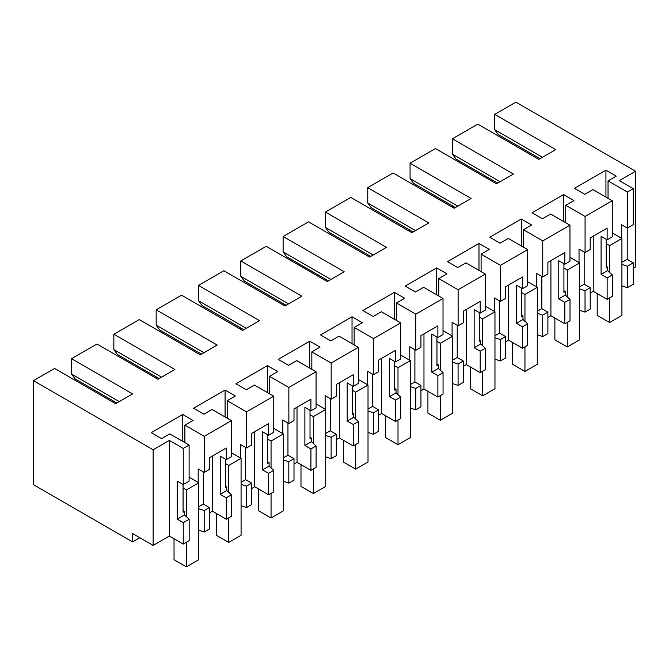 <?xml version="1.0" encoding="UTF-8"?>
<svg xmlns="http://www.w3.org/2000/svg" width="669" height="669" viewBox="0 0 669 669"><rect width="100%" height="100%" fill="white"/><g stroke="black" fill="none" stroke-linecap="round" stroke-linejoin="round"><path stroke-width="1" d="M627.346 266.254L633.259 262.842L633.259 284.266L627.346 287.678L627.346 266.254L621.919 264.447M627.213 228.004L627.213 259.355L621.919 262.407M633.259 262.842L627.213 259.355M633.259 188.633L627.388 192.02L608.046 180.856L616.241 176.131L605.93 170.177L574.437 188.357L584.748 194.311L592.935 189.578L612.277 200.75L585.074 216.455L565.731 205.291L573.918 200.558L563.616 194.604L532.123 212.792L542.434 218.738L550.62 214.013L569.963 225.177L542.76 240.882L523.417 229.718L531.604 224.993L521.293 219.039L489.8 237.219L500.111 243.173L508.306 238.44L527.64 249.612L500.437 265.317L481.103 254.153L489.29 249.42L478.979 243.466L447.486 261.654L457.797 267.6L465.984 262.875L485.326 274.039L471.729 281.892L458.123 289.744L438.78 278.58L446.976 273.855L436.665 267.901L405.171 286.081L415.482 292.035L423.669 287.302L443.012 298.474L415.809 314.179L396.466 303.015L404.653 298.282L394.35 292.328L362.857 310.516L373.168 316.462L381.355 311.737L400.698 322.901L373.494 338.606L354.152 327.442L362.339 322.717L352.028 316.763L320.543 334.943L330.846 340.897L339.041 336.164L358.375 347.336L331.172 363.041L311.838 351.877L320.025 347.144L309.714 341.19L278.22 359.378L288.531 365.324L296.718 360.599L316.061 371.763L302.463 379.616L288.857 387.468L269.515 376.304L277.71 371.579L267.399 365.625L235.906 383.805L246.217 389.759L254.404 385.026L273.746 396.199L246.543 411.903L227.201 400.739L235.396 396.006L225.085 390.052L193.592 408.241L203.903 414.186L212.09 409.461L231.432 420.625L204.229 436.33L184.887 425.166L193.073 420.441L182.762 414.487L151.278 432.667L161.58 438.621L169.775 433.888L189.11 445.061L183.247 448.447L169.341 440.419L153.142 449.769L33.45 380.661L54.607 368.452L115.662 403.7L132.587 393.924L71.533 358.676L96.921 344.017L157.984 379.273L174.91 369.497L113.847 334.249L139.244 319.59L200.299 354.838L217.224 345.062L156.17 309.814L181.558 295.154L242.613 330.411L259.539 320.635L198.484 285.387L223.872 270.728L284.927 305.976L301.853 296.2L240.798 260.952L266.187 246.292L327.25 281.549L344.175 271.773L283.112 236.525L308.509 221.865L369.564 257.113L386.49 247.338L325.435 212.09L350.824 197.43L411.878 232.687L428.804 222.911L367.749 187.663L393.138 173.003L454.192 208.251L471.118 198.476L410.064 163.228L435.452 148.568L496.507 183.824L513.441 174.049L452.378 138.801L477.775 124.141L538.829 159.389L555.755 149.613L494.7 114.366L515.858 102.148L635.55 171.256L619.352 180.605L633.259 188.633L633.259 224.717L627.388 228.104L621.342 224.617L621.342 238.131M621.919 285.872L627.346 287.678M606.231 239.276L606.231 267.935L607.619 267.132L607.619 270.661L612.319 274.934L612.319 296.359L607.134 299.344L593.236 291.316L590.209 293.064M584.171 252.012L584.171 284.208L590.209 287.695L590.209 309.12L585.032 312.114L585.032 290.689L579.605 288.874M579.605 310.299L585.032 312.114M563.917 263.703L563.917 292.361L565.305 291.559L565.305 295.096L570.005 299.361L570.005 320.786L564.82 323.779L550.913 315.751L547.894 317.491M541.848 276.439L541.848 308.635L547.894 312.122L547.894 333.547L542.718 336.54L542.718 315.116L537.282 313.309M537.282 334.734L542.718 336.54M521.594 288.138L521.594 316.797L522.991 315.994L522.991 319.523L527.682 323.796L527.682 345.221L522.506 348.206L508.599 340.178L505.58 341.926M499.534 300.874L499.534 333.07L505.58 336.557L505.58 357.982L500.395 360.976L500.395 339.551L494.968 337.736M494.968 359.161L500.395 360.976M479.28 312.565L479.28 341.223L480.676 340.421L480.676 343.958L485.368 348.223L485.368 369.648L480.191 372.641L466.285 364.613L463.266 366.353M457.22 325.301L457.22 357.497L463.266 360.984L463.266 382.409L458.081 385.403L458.081 363.978L452.654 362.172M452.654 383.596L458.081 385.403M436.966 337L436.966 365.659L438.354 364.856L438.354 368.385L443.054 372.658L443.054 394.083L437.869 397.068L423.97 389.04L420.943 390.788M414.905 349.736L414.905 381.932L420.943 385.419L420.943 406.844L415.767 409.838L415.767 388.413L410.34 386.598M410.34 408.023L415.767 409.838M394.651 361.427L394.651 390.086L396.04 389.283L396.04 392.82L400.739 397.085L400.739 418.51L395.555 421.503L381.648 413.475L378.629 415.215M372.583 374.163L372.583 406.359L378.629 409.854L378.629 431.271L373.453 434.265L373.453 412.84L368.017 411.034M368.017 432.458L373.453 434.265M352.337 385.862L352.337 414.521L353.725 413.718L353.725 417.247L358.425 421.52L358.425 442.945L353.24 445.93L339.334 437.902L336.315 439.65M330.269 398.599L330.269 430.794L336.315 434.281L336.315 455.706L331.13 458.7L331.13 437.275L325.703 435.46M325.703 456.885L331.13 458.7M310.015 410.289L310.015 438.948L311.411 438.145L311.411 441.682L316.103 445.947L316.103 467.372L310.926 470.366L297.019 462.338L294 464.077M287.954 423.025L287.954 455.221L294 458.717L294 480.133L288.816 483.127L288.816 461.702L283.388 459.896M283.388 481.32L288.816 483.127M267.7 434.725L267.7 463.383L269.089 462.58L269.089 466.109L273.788 470.382L273.788 491.807L268.603 494.792L254.705 486.764L251.678 488.512M245.64 447.461L245.64 479.656L251.678 483.143L251.678 504.568L246.501 507.562L246.501 486.137L241.074 484.323M241.074 505.747L246.501 507.562M225.386 459.151L225.386 487.81L226.774 487.007L226.774 490.544L231.474 494.809L231.474 516.234L226.289 519.228L212.382 511.2L209.364 512.939M203.317 471.896L203.317 504.083L209.364 507.579L209.364 528.995L204.187 531.989L204.187 510.564L198.752 508.758M198.752 530.183L204.187 531.989M183.072 484.423L183.072 512.245L184.46 511.442L184.46 514.971L189.16 519.244L189.16 540.669L183.247 544.081L169.341 536.053L153.142 545.402L132.587 533.536L132.587 541.915L33.45 484.674L33.45 380.661M635.55 171.256L635.55 266.889L633.259 268.21M627.388 192.02L627.388 228.104M607.134 299.344L607.134 277.928L601.088 274.432L601.088 236.308L607.134 239.795L607.134 228.146L590.209 237.921L590.209 249.57L585.074 252.539L579.028 249.044L579.028 262.557M593.236 236.174L593.236 291.316M590.209 287.695L585.032 290.689M565.305 291.559L563.917 290.756M564.82 323.779L564.82 302.355L558.774 298.867L558.774 260.734L564.82 264.23L564.82 252.581L547.894 262.348L547.894 273.997L542.76 276.966L536.714 273.479L536.714 286.993M570.005 299.361L564.82 302.355M550.913 315.751L550.913 260.601M547.894 312.122L542.718 315.116M522.991 315.994L521.594 315.191M522.506 348.206L522.506 326.79L516.46 323.294L516.46 285.17L522.506 288.657L522.506 277.008L505.58 286.784L505.58 298.433L500.437 301.401L494.391 297.906L494.391 311.419M527.682 323.796L522.506 326.79M508.599 340.178L508.599 285.036M505.58 336.557L500.395 339.551M480.676 340.421L479.28 339.618M480.191 372.641L480.191 351.217L474.145 347.729L474.145 309.596L480.191 313.092L480.191 301.443L463.266 311.21L463.266 322.859L458.123 325.828L452.077 322.341L452.077 335.855M485.368 348.223L480.191 351.217M466.285 364.613L466.285 309.463M463.266 360.984L458.081 363.978M438.354 364.856L436.966 364.053M437.869 397.068L437.869 375.652L431.823 372.156L431.823 334.032L437.869 337.519L437.869 325.87L420.943 335.646L420.943 347.295L415.809 350.263L409.763 346.768L409.763 360.282M443.054 372.658L437.869 375.652M423.97 389.04L423.97 333.898M420.943 385.419L415.767 388.413M396.04 389.283L394.651 388.48M395.555 421.503L395.555 400.079L389.509 396.592L389.509 358.459L395.555 361.954L395.555 350.305L378.629 360.073L378.629 371.721L373.494 374.69L367.448 371.203L367.448 384.717M400.739 397.085L395.555 400.079M381.648 413.475L381.648 358.333M378.629 409.854L373.453 412.84M353.725 413.718L352.337 412.915M353.24 445.93L353.24 424.514L347.194 421.018L347.194 382.894L353.24 386.381L353.24 374.732L336.315 384.508L336.315 396.157L331.172 399.125L325.134 395.63L325.134 409.144M358.425 421.52L353.24 424.514M339.334 437.902L339.334 382.76M336.315 434.281L331.13 437.275M311.411 438.145L310.015 437.342M310.926 470.366L310.926 448.941L304.88 445.454L304.88 407.321L310.926 410.816L310.926 399.167L294 408.935L294 420.584L288.857 423.552L282.811 420.065L282.811 433.579M316.103 445.947L310.926 448.941M297.019 462.338L297.019 407.195M294 458.717L288.816 461.702M269.089 462.58L267.7 461.777M268.603 494.792L268.603 473.376L262.557 469.881L262.557 431.756L268.603 435.243L268.603 423.594L251.678 433.37L251.678 445.019L246.543 447.987L240.497 444.492L240.497 458.006M273.788 470.382L268.603 473.376M254.705 486.764L254.705 431.622M251.678 483.143L246.501 486.137M226.774 487.007L225.386 486.212M226.289 519.228L226.289 497.803L220.243 494.316L220.243 456.183L226.289 459.678L226.289 448.029L209.364 457.797L209.364 469.446L204.229 472.414L198.183 468.927L198.183 482.441M231.474 494.809L226.289 497.803M212.382 511.2L212.382 456.057M209.364 507.579L204.187 510.564M184.46 511.442L183.072 510.639M189.16 519.244L183.247 522.656L183.247 544.081M183.247 448.447L183.247 484.532L177.201 481.036L177.201 519.161L183.247 522.656M169.341 440.419L169.341 536.053M153.142 449.769L153.142 545.402M139.846 537.725L132.587 541.915M607.619 267.132L606.231 266.329M612.319 274.934L607.134 277.928M608.046 180.856L608.046 198.308M231.432 420.625L231.432 456.71L226.289 459.678M204.229 436.33L204.229 472.414M225.085 390.052L225.085 416.963M227.201 400.739L227.201 418.184M246.543 411.903L246.543 447.987M273.746 396.199L273.746 432.274L268.603 435.243M267.399 365.625L267.399 392.536M269.515 376.304L269.515 393.757M288.857 387.468L288.857 423.552M316.061 371.763L316.061 407.847L310.926 410.816M309.714 341.19L309.714 368.101M311.838 351.877L311.838 369.321M331.172 363.041L331.172 399.125M358.375 347.336L358.375 383.412L353.24 386.381M352.028 316.763L352.028 343.665M354.152 327.442L354.152 344.895M373.494 338.606L373.494 374.69M400.698 322.901L400.698 358.985L395.555 361.954M394.35 292.328L394.35 319.238M396.466 303.015L396.466 320.459M415.809 314.179L415.809 350.263M443.012 298.474L443.012 334.55L437.869 337.519M436.665 267.901L436.665 294.803M438.78 278.58L438.78 296.033M458.123 289.744L458.123 325.828M485.326 274.039L485.326 310.123L480.191 313.092M478.979 243.466L478.979 270.376M481.103 254.153L481.103 271.597M500.437 265.317L500.437 301.401M527.64 249.612L527.64 285.688L522.506 288.657M521.293 219.039L521.293 245.941M523.417 229.718L523.417 247.17M542.76 240.882L542.76 276.966M569.963 225.177L569.963 261.261L564.82 264.23M563.616 194.604L563.616 221.514M565.731 205.291L565.731 222.735M585.074 216.455L585.074 252.539M612.277 200.75L612.277 236.826L607.134 239.795M605.93 170.177L605.93 197.079M509.811 142.639L509.811 141.243M494.7 114.366L494.7 129.727L498.321 134.611L540.034 158.695M494.7 129.727L542.45 157.299M452.378 138.801L452.378 154.154L456.007 159.038L497.719 183.122M452.378 154.154L500.136 181.725M410.064 163.228L410.064 178.59L413.693 183.473L455.405 207.557M410.064 178.59L457.822 206.161M367.749 187.663L367.749 203.016L371.379 207.9L413.091 231.984M367.749 203.016L415.508 230.588M325.435 212.09L325.435 227.452L329.056 232.335L370.768 256.419M325.435 227.452L373.185 255.023M283.112 236.525L283.112 251.879L286.742 256.762L328.454 280.846M283.112 251.879L330.871 279.45M240.798 260.952L240.798 276.314L244.428 281.197L286.14 305.281M240.798 276.314L288.556 303.885M198.484 285.387L198.484 300.741L202.113 305.624L243.825 329.708M198.484 300.741L246.242 328.312M156.17 309.814L156.17 325.176L159.791 330.06L201.503 354.144M156.17 325.176L203.928 352.747M113.847 334.249L113.847 349.603L117.476 354.486L159.189 378.57M113.847 349.603L161.605 377.174M116.874 403.006L75.162 378.922L71.533 374.038L119.291 401.609M71.533 358.676L71.533 374.038M189.11 445.061L189.11 481.136L183.247 484.532M182.762 414.487L182.762 441.398M184.887 425.166L184.887 442.619M607.619 270.661L601.088 274.432M584.171 284.208L579.605 286.842M565.305 295.096L558.774 298.867M541.848 308.635L537.282 311.269M522.991 319.523L516.46 323.294M499.534 333.07L494.968 335.704M480.676 343.958L474.145 347.729M457.22 357.497L452.654 360.131M438.354 368.385L431.823 372.156M414.905 381.932L410.34 384.566M396.04 392.82L389.509 396.592M372.583 406.359L368.017 408.993M353.725 417.247L347.194 421.018M330.269 430.794L325.703 433.428M311.411 441.682L304.88 445.454M287.954 455.221L283.388 457.855M269.089 466.109L262.557 469.881M245.64 479.656L241.074 482.29M226.774 490.544L220.243 494.316M203.317 504.083L198.752 506.717M184.46 514.971L177.201 519.161M612.277 232.896L621.919 238.457L621.919 315.417L609.584 322.542L609.584 297.931M597.191 293.607L597.191 315.383L609.584 322.542M621.919 238.457L609.584 245.582L609.584 272.199M606.231 243.641L609.584 245.582M494.575 181.307L494.575 182.704M569.963 257.322L579.605 262.892L579.605 339.852L567.27 346.968L567.27 322.366M554.877 318.034L554.877 339.819L567.27 346.968M579.605 262.892L567.27 270.008L567.27 296.626M563.917 268.077L567.27 270.008M452.261 205.743L452.261 207.131M527.64 281.758L537.282 287.319L537.282 364.279L524.956 371.404L524.956 346.793M512.563 342.469L512.563 364.245L524.956 371.404M537.282 287.319L524.956 294.444L524.956 321.061M521.594 292.504L524.956 294.444M409.946 230.169L409.946 231.566M485.326 306.185L494.968 311.754L494.968 388.714L482.633 395.831L482.633 371.228M470.248 366.896L470.248 388.681L482.633 395.831M494.968 311.754L482.633 318.87L482.633 345.488M479.28 316.939L482.633 318.87M367.624 254.605L367.624 255.993M443.012 330.62L452.654 336.181L452.654 413.141L440.319 420.266L440.319 395.655M427.926 391.332L427.926 413.108L440.319 420.266M452.654 336.181L440.319 343.306L440.319 369.924M436.966 341.366L440.319 343.306M325.31 279.032L325.31 280.428M400.698 355.047L410.34 360.616L410.34 437.576L398.005 444.693L398.005 420.09M385.612 415.758L385.612 437.543L398.005 444.693M410.34 360.616L398.005 367.733L398.005 394.35M394.651 365.801L398.005 367.733M282.995 303.467L282.995 304.855M358.375 379.482L368.017 385.043L368.017 462.003L355.691 469.128L355.691 444.517M343.297 440.194L343.297 461.97L355.691 469.128M368.017 385.043L355.691 392.168L355.691 418.786M352.337 390.228L355.691 392.168M240.681 327.894L240.681 329.29M316.061 403.909L325.703 409.478L325.703 486.438L313.368 493.555L313.368 468.952M300.983 464.621L300.983 486.405L313.368 493.555M325.703 409.478L313.368 416.595L313.368 443.213M310.015 414.663L313.368 416.595M198.358 352.329L198.358 353.717M273.746 428.344L283.388 433.905L283.388 510.865L271.054 517.99L271.054 493.379M258.66 489.056L258.66 510.832L271.054 517.99M283.388 433.905L271.054 441.03L271.054 467.648M267.7 439.09L271.054 441.03M156.044 376.756L156.044 378.152M231.432 452.771L241.074 458.34L241.074 535.3L228.739 542.417L228.739 517.814M216.346 513.483L216.346 535.267L228.739 542.417M241.074 458.34L228.739 465.457L228.739 492.075M225.386 463.525L228.739 465.457M113.73 401.191L113.73 402.579M189.11 477.206L198.752 482.767L198.752 559.727L186.425 566.852L186.425 542.241M174.032 538.754L174.032 559.694L186.425 566.852M198.752 482.767L186.425 489.892L186.425 516.51M183.072 487.952L186.425 489.892"/></g></svg>
